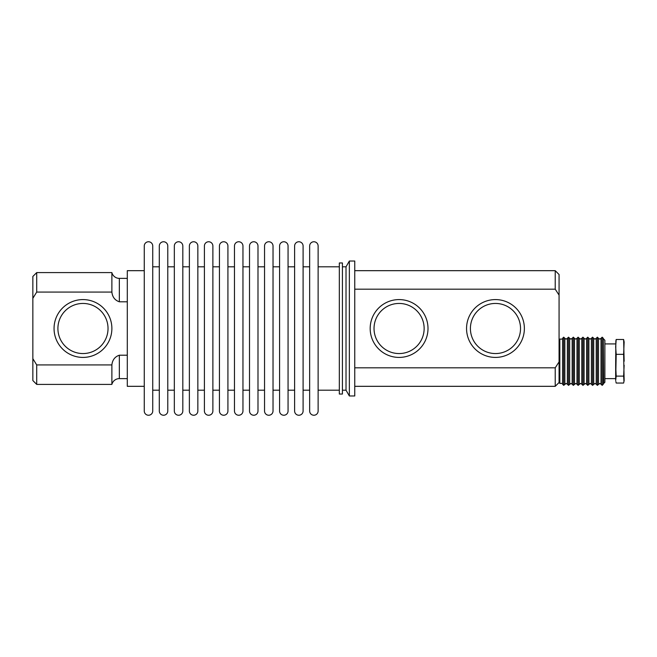<?xml version="1.0" encoding="UTF-8"?>
<svg xmlns="http://www.w3.org/2000/svg" width="657" height="657" viewBox="0 0 657 657"><rect width="100%" height="100%" fill="white"/><g stroke="black" fill="none" stroke-linecap="round" stroke-linejoin="round"><path stroke-width="0.99" d="M298.853 415.24A4.238 4.238 0 0 0 303.099 411.003L303.099 245.997A4.238 4.238 0 0 0 298.853 241.76A4.238 4.238 0 0 0 294.615 245.997L294.615 411.003A4.238 4.238 0 0 0 298.853 415.24M283.816 415.24A4.238 4.238 0 0 0 288.062 411.003L288.062 245.997A4.238 4.238 0 0 0 283.816 241.76A4.238 4.238 0 0 0 279.578 245.997L279.578 411.003A4.238 4.238 0 0 0 283.816 415.24M257.987 390.184L264.541 390.184L264.541 411.003A4.238 4.238 0 0 0 268.787 415.24A4.238 4.238 0 0 0 273.025 411.003L273.025 245.997A4.238 4.238 0 0 0 268.787 241.76A4.238 4.238 0 0 0 264.541 245.997L264.541 266.816L257.987 266.816M253.75 415.24A4.238 4.238 0 0 0 257.987 411.003L257.987 245.997A4.238 4.238 0 0 0 253.75 241.76A4.238 4.238 0 0 0 249.512 245.997L249.512 411.003A4.238 4.238 0 0 0 253.75 415.24M238.713 415.24A4.238 4.238 0 0 0 242.959 411.003L242.959 245.997A4.238 4.238 0 0 0 238.713 241.76A4.238 4.238 0 0 0 234.475 245.997L234.475 411.003A4.238 4.238 0 0 0 238.713 415.24M223.676 415.24A4.238 4.238 0 0 0 227.922 411.003L227.922 245.997A4.238 4.238 0 0 0 223.676 241.76A4.238 4.238 0 0 0 219.438 245.997L219.438 411.003A4.238 4.238 0 0 0 223.676 415.24M208.647 415.24A4.238 4.238 0 0 0 212.884 411.003L212.884 245.997A4.238 4.238 0 0 0 208.647 241.76A4.238 4.238 0 0 0 204.401 245.997L204.401 411.003A4.238 4.238 0 0 0 208.647 415.24M193.61 415.24A4.238 4.238 0 0 0 197.847 411.003L197.847 245.997A4.238 4.238 0 0 0 193.61 241.76A4.238 4.238 0 0 0 189.372 245.997L189.372 411.003A4.238 4.238 0 0 0 193.61 415.24M178.573 415.24A4.238 4.238 0 0 0 182.818 411.003L182.818 245.997A4.238 4.238 0 0 0 178.573 241.76A4.238 4.238 0 0 0 174.335 245.997L174.335 411.003A4.238 4.238 0 0 0 178.573 415.24M163.536 415.24A4.238 4.238 0 0 0 167.781 411.003L167.781 245.997A4.238 4.238 0 0 0 163.536 241.76A4.238 4.238 0 0 0 159.298 245.997L159.298 411.003A4.238 4.238 0 0 0 163.536 415.24M148.507 415.24A4.238 4.238 0 0 0 152.744 411.003L152.744 245.997A4.238 4.238 0 0 0 148.507 241.76A4.238 4.238 0 0 0 144.261 245.997L144.261 411.003A4.238 4.238 0 0 0 148.507 415.24M313.89 241.76A4.238 4.238 0 0 0 309.652 245.997L309.652 411.003A4.238 4.238 0 0 0 313.89 415.24A4.238 4.238 0 0 0 318.128 411.003L318.128 245.997A4.238 4.238 0 0 0 313.89 241.76M303.099 266.816L309.652 266.816L309.652 390.184L303.099 390.184M294.615 390.184L288.062 390.184M288.062 266.816L294.615 266.816M279.578 390.184L273.025 390.184M273.025 266.816L279.578 266.816M249.512 390.184L242.959 390.184M242.959 266.816L249.512 266.816M234.475 390.184L227.922 390.184M227.922 266.816L234.475 266.816M219.438 390.184L212.884 390.184M212.884 266.816L219.438 266.816M204.401 390.184L197.847 390.184M197.847 266.816L204.401 266.816M182.818 266.816L189.372 266.816L189.372 390.184L182.818 390.184M167.781 266.816L174.335 266.816L174.335 390.184L167.781 390.184M152.744 266.816L159.298 266.816L159.298 390.184L152.744 390.184M82.971 353.556A25.056 25.056 0 0 1 57.906 328.5A25.056 25.056 0 0 1 82.971 303.444A25.056 25.056 0 0 1 108.027 328.5A25.056 25.056 0 0 1 82.971 353.556M82.971 299.584A28.916 28.916 0 0 0 54.055 328.5A28.916 28.916 0 0 0 82.971 357.416A28.916 28.916 0 0 0 111.879 328.5A28.916 28.916 0 0 0 82.971 299.584M144.261 411.003L144.261 386.324L127.302 386.324L127.302 270.676L144.261 270.676L144.261 245.997M36.702 272.598L111.879 272.598L111.879 292.078L36.702 292.078L32.85 298.327L32.85 276.457L36.702 272.598L36.702 292.078M111.879 364.922L111.879 384.402L36.702 384.402L36.702 364.922L111.879 364.922C112.421 359.946 114.909 356.71 119.344 355.207L127.302 355.207M111.879 272.598A7.712 7.712 0 0 0 119.344 278.379L127.302 278.379M127.302 301.793L119.344 301.793C114.909 300.29 112.421 297.054 111.879 292.078M36.702 364.922L32.85 358.673L32.85 380.543L36.702 384.402M111.879 384.402A7.712 7.712 0 0 1 119.344 378.621L119.344 355.207M127.302 378.621L119.344 378.621M339.332 390.184L318.128 390.184M318.128 266.816L339.332 266.816M342.42 394.036L339.332 394.036L339.332 262.964L342.42 262.964L342.42 394.036M342.42 266.816L346.017 266.816L346.017 390.184L342.42 390.184M346.017 390.184L349.36 395.966L349.36 261.034L346.017 266.816M349.36 261.034L354.755 261.034L354.755 395.966L349.36 395.966M399.086 353.556A25.056 25.056 0 0 1 374.03 328.5A25.056 25.056 0 0 1 399.086 303.444A25.056 25.056 0 0 1 424.143 328.5A25.056 25.056 0 0 1 399.086 353.556M399.086 299.584A28.916 28.916 0 0 0 370.178 328.5A28.916 28.916 0 0 0 399.086 357.416A28.916 28.916 0 0 0 428.003 328.5A28.916 28.916 0 0 0 399.086 299.584M495.468 353.556A25.056 25.056 0 0 1 470.412 328.5A25.056 25.056 0 0 1 495.468 303.444A25.056 25.056 0 0 1 520.525 328.5A25.056 25.056 0 0 1 495.468 353.556M495.468 299.584A28.916 28.916 0 0 0 466.552 328.5A28.916 28.916 0 0 0 495.468 357.416A28.916 28.916 0 0 0 524.376 328.5A28.916 28.916 0 0 0 495.468 299.584M354.755 367.813L555.222 367.813L555.222 386.324L354.755 386.324M555.222 386.324L559.074 382.473L559.074 295.116L555.222 289.187L354.755 289.187M354.755 270.676L555.222 270.676L555.222 289.187M559.074 295.116L559.074 274.527L555.222 270.676M264.541 411.003L264.541 245.997M555.222 367.813L559.074 361.884M32.85 358.673L32.85 298.327M564.856 338.33L566.104 339.102L567.352 338.33L567.352 384.205L566.104 383.433L563.706 385.363L563.706 337.172L564.856 338.33L564.856 384.205M569.668 338.33L570.917 339.102L572.165 338.33L572.165 384.205L570.917 383.433L568.51 385.363L568.51 337.172L569.668 338.33L569.668 384.205M574.481 338.33L575.729 339.102L576.977 338.33L576.977 384.205L575.729 383.433L573.323 385.363L573.323 337.172L574.481 338.33L574.481 384.205M579.285 338.33L580.533 339.102L581.782 338.33L581.782 384.205L580.533 383.433L578.127 385.363L578.127 337.172L579.285 338.33L579.285 384.205M584.098 338.33L585.346 339.102L586.594 338.33L586.594 384.205L585.346 383.433L582.94 385.363L582.94 337.172L584.098 338.33L584.098 384.205M588.902 338.33L590.15 339.102L591.399 338.33L591.399 384.205L590.15 383.433L587.752 385.363L587.752 337.172L588.902 338.33L588.902 384.205M593.714 338.33L594.963 339.102L596.211 338.33L596.211 384.205L594.963 383.433L592.557 385.363L592.557 337.172L593.714 338.33L593.714 384.205M598.527 338.33L599.767 339.102L601.015 338.33L601.015 384.205L599.767 383.433L597.369 385.363L597.369 337.172L598.527 338.33L598.527 384.205M624.15 361.268L623.624 339.488L624.15 341.993L623.624 354.345L616.192 354.345L615.666 380.543L616.192 376.124L615.666 365.235L615.847 340.983L616.192 339.488L623.624 339.488M559.074 339.874L559.846 339.102L559.846 383.433L562.548 383.433M563.706 337.172L562.548 338.33L562.548 384.205L563.706 385.363M603.331 338.33L603.331 384.205L602.173 385.363L602.173 337.172L603.331 338.33M603.717 339.102L604.875 340.26L604.875 382.275L603.717 383.433L603.331 339.102M604.875 378.621L615.666 378.621L615.666 365.235M615.847 381.553L616.192 383.047L623.624 383.047L624.15 380.543L623.624 354.345M623.969 381.553L623.624 376.124L616.192 376.124M616.192 354.345L615.666 346.912L616.192 339.488M623.624 376.124L624.15 365.235M119.344 278.379L119.344 301.793M567.352 338.33L568.51 337.172M572.165 338.33L573.323 337.172M576.977 338.33L578.127 337.172M581.782 338.33L582.94 337.172M586.594 338.33L587.752 337.172M591.399 338.33L592.557 337.172M596.211 338.33L597.369 337.172M601.015 338.33L602.173 337.172M615.666 343.923L604.875 343.923M601.015 384.205L602.173 385.363M596.211 384.205L597.369 385.363M591.399 384.205L592.557 385.363M586.594 384.205L587.752 385.363M581.782 384.205L582.94 385.363M576.977 384.205L578.127 385.363M572.165 384.205L573.323 385.363M567.352 384.205L568.51 385.363M562.548 339.102L559.846 339.102M559.074 382.661L559.846 383.433"/></g></svg>
